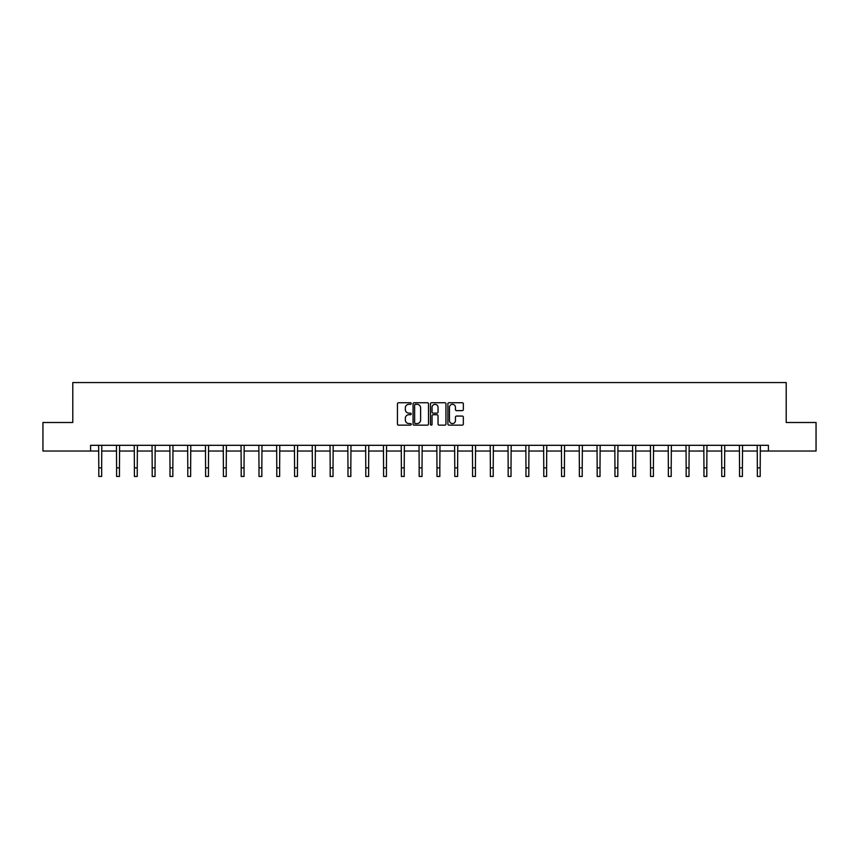 <?xml version="1.0" encoding="UTF-8"?>
<svg xmlns="http://www.w3.org/2000/svg" width="859" height="859" viewBox="0 0 859 859"><rect width="100%" height="100%" fill="white"/><g stroke="black" fill="none" stroke-linecap="round" stroke-linejoin="round"><path stroke-width="1.29" d="M411.246 403.526A0.784 0.784 0 0 0 410.462 402.742L398.565 402.742A1.117 1.117 0 0 0 397.438 403.859L397.438 424.024A1.117 1.117 0 0 0 398.565 425.141L410.462 425.141A0.784 0.784 0 0 0 411.246 424.357A0.784 0.784 0 0 0 410.462 423.573L408.927 423.573A3.586 3.586 0 0 1 405.341 419.987L405.341 418.312A3.586 3.586 0 0 1 408.927 414.725L410.462 414.725A0.784 0.784 0 0 0 411.246 413.941A0.784 0.784 0 0 0 410.462 413.158L408.927 413.158A3.586 3.586 0 0 1 405.341 409.571L405.341 407.896A3.586 3.586 0 0 1 408.927 404.31L410.462 404.31A0.784 0.784 0 0 0 411.246 403.526M462.228 410.634A1.117 1.117 0 0 0 463.345 409.518L463.345 403.859A1.117 1.117 0 0 0 462.228 402.742L449.01 402.742A1.117 1.117 0 0 0 447.893 403.859L447.893 424.024A1.117 1.117 0 0 0 449.01 425.141L462.228 425.141A1.117 1.117 0 0 0 463.345 424.024L463.345 417.195A1.117 1.117 0 0 0 462.228 416.067L456.569 416.067A1.117 1.117 0 0 0 455.453 417.195L455.453 420.577A2.996 2.996 0 0 1 452.457 423.573A2.996 2.996 0 0 1 449.461 420.577L449.461 407.306A2.996 2.996 0 0 1 452.457 404.31A2.996 2.996 0 0 1 455.453 407.306L455.453 409.518A1.117 1.117 0 0 0 456.569 410.634L462.228 410.634M90.582 451.029L42.95 451.029L42.95 422.499L72.79 422.499L72.79 382.566L786.21 382.566L786.21 422.499L816.05 422.499L816.05 451.029L768.418 451.029L768.418 445.316L90.582 445.316L90.582 451.029L98.796 451.029M428.523 403.859A1.117 1.117 0 0 0 427.395 402.742L414.188 402.742A1.117 1.117 0 0 0 413.061 403.859L413.061 424.024A1.117 1.117 0 0 0 414.188 425.141L427.395 425.141A1.117 1.117 0 0 0 428.523 424.024L428.523 403.859M431.605 402.742L444.812 402.742A1.117 1.117 0 0 1 445.939 403.859L445.939 424.024A1.117 1.117 0 0 1 444.812 425.141L439.164 425.141A1.117 1.117 0 0 1 438.036 424.024L438.036 415.842A1.117 1.117 0 0 0 436.92 414.725L433.172 414.725A1.117 1.117 0 0 0 432.045 415.842L432.045 424.357A0.784 0.784 0 0 1 431.261 425.141A0.784 0.784 0 0 1 430.477 424.357L430.477 403.859A1.117 1.117 0 0 1 431.605 402.742M101.652 451.029L116.599 451.029M119.455 451.029L134.401 451.029M137.247 451.029L152.193 451.029M155.049 451.029L169.996 451.029M172.842 451.029L187.788 451.029M190.644 451.029L205.591 451.029M208.447 451.029L223.394 451.029M226.239 451.029L241.186 451.029M244.042 451.029L258.988 451.029M261.834 451.029L276.781 451.029M279.637 451.029L294.583 451.029M297.439 451.029L312.386 451.029M315.232 451.029L330.178 451.029M333.034 451.029L347.981 451.029M350.837 451.029L365.784 451.029M368.629 451.029L383.576 451.029M386.432 451.029L401.378 451.029M404.224 451.029L419.171 451.029M422.027 451.029L436.973 451.029M439.829 451.029L454.776 451.029M457.622 451.029L472.568 451.029M475.424 451.029L490.371 451.029M493.216 451.029L508.163 451.029M511.019 451.029L525.966 451.029M528.822 451.029L543.768 451.029M546.614 451.029L561.561 451.029M564.417 451.029L579.363 451.029M582.219 451.029L597.166 451.029M600.011 451.029L614.958 451.029M617.814 451.029L632.761 451.029M635.606 451.029L650.553 451.029M653.409 451.029L668.356 451.029M671.212 451.029L686.158 451.029M689.004 451.029L703.951 451.029M706.807 451.029L721.753 451.029M724.599 451.029L739.545 451.029M742.401 451.029L757.348 451.029M760.204 451.029L768.418 451.029M415.412 404.31A0.784 0.784 0 0 0 414.629 405.094L414.629 422.789A0.784 0.784 0 0 0 415.412 423.573L417.044 423.573A3.586 3.586 0 0 0 420.62 419.987L420.62 407.896A3.586 3.586 0 0 0 417.044 404.31L415.412 404.31M438.036 407.359A2.996 2.996 0 0 0 435.041 404.364A2.996 2.996 0 0 0 432.045 407.359L432.045 412.041A1.117 1.117 0 0 0 433.172 413.158L436.92 413.158A1.117 1.117 0 0 0 438.036 412.041L438.036 407.359M98.656 445.316L98.796 467.876L101.652 467.876L101.791 445.316M98.796 467.876L98.796 476.434L101.652 476.434L101.652 467.876M116.448 445.316L116.599 467.876L119.455 467.876L119.594 445.316M116.599 467.876L116.599 476.434L119.455 476.434L119.455 467.876M134.251 445.316L134.401 467.876L137.247 467.876L137.397 445.316M134.401 467.876L134.401 476.434L137.247 476.434L137.247 467.876M152.054 445.316L152.193 467.876L155.049 467.876L155.189 445.316M152.193 467.876L152.193 476.434L155.049 476.434L155.049 467.876M169.846 445.316L169.996 467.876L172.842 467.876L172.992 445.316M169.996 467.876L169.996 476.434L172.842 476.434L172.842 467.876M187.649 445.316L187.788 467.876L190.644 467.876L190.784 445.316M187.788 467.876L187.788 476.434L190.644 476.434L190.644 467.876M205.451 445.316L205.591 467.876L208.447 467.876L208.587 445.316M205.591 467.876L205.591 476.434L208.447 476.434L208.447 467.876M223.243 445.316L223.394 467.876L226.239 467.876L226.389 445.316M223.394 467.876L223.394 476.434L226.239 476.434L226.239 467.876M241.046 445.316L241.186 467.876L244.042 467.876L244.181 445.316M241.186 467.876L241.186 476.434L244.042 476.434L244.042 467.876M258.838 445.316L258.988 467.876L261.834 467.876L261.984 445.316M258.988 467.876L258.988 476.434L261.834 476.434L261.834 467.876M276.641 445.316L276.781 467.876L279.637 467.876L279.787 445.316M276.781 467.876L276.781 476.434L279.637 476.434L279.637 467.876M294.444 445.316L294.583 467.876L297.439 467.876L297.579 445.316M294.583 467.876L294.583 476.434L297.439 476.434L297.439 467.876M312.236 445.316L312.386 467.876L315.232 467.876L315.382 445.316M312.386 467.876L312.386 476.434L315.232 476.434L315.232 467.876M330.039 445.316L330.178 467.876L333.034 467.876L333.174 445.316M330.178 467.876L330.178 476.434L333.034 476.434L333.034 467.876M347.831 445.316L347.981 467.876L350.837 467.876L350.977 445.316M347.981 467.876L347.981 476.434L350.837 476.434L350.837 467.876M365.633 445.316L365.784 467.876L368.629 467.876L368.779 445.316M365.784 467.876L365.784 476.434L368.629 476.434L368.629 467.876M383.436 445.316L383.576 467.876L386.432 467.876L386.571 445.316M383.576 467.876L383.576 476.434L386.432 476.434L386.432 467.876M401.228 445.316L401.378 467.876L404.224 467.876L404.374 445.316M401.378 467.876L401.378 476.434L404.224 476.434L404.224 467.876M419.031 445.316L419.171 467.876L422.027 467.876L422.166 445.316M419.171 467.876L419.171 476.434L422.027 476.434L422.027 467.876M436.834 445.316L436.973 467.876L439.829 467.876L439.969 445.316M436.973 467.876L436.973 476.434L439.829 476.434L439.829 467.876M454.626 445.316L454.776 467.876L457.622 467.876L457.772 445.316M454.776 467.876L454.776 476.434L457.622 476.434L457.622 467.876M472.429 445.316L472.568 467.876L475.424 467.876L475.564 445.316M472.568 467.876L472.568 476.434L475.424 476.434L475.424 467.876M490.221 445.316L490.371 467.876L493.216 467.876L493.367 445.316M490.371 467.876L490.371 476.434L493.216 476.434L493.216 467.876M508.023 445.316L508.163 467.876L511.019 467.876L511.169 445.316M508.163 467.876L508.163 476.434L511.019 476.434L511.019 467.876M525.826 445.316L525.966 467.876L528.822 467.876L528.961 445.316M525.966 467.876L525.966 476.434L528.822 476.434L528.822 467.876M543.618 445.316L543.768 467.876L546.614 467.876L546.764 445.316M543.768 467.876L543.768 476.434L546.614 476.434L546.614 467.876M561.421 445.316L561.561 467.876L564.417 467.876L564.556 445.316M561.561 467.876L561.561 476.434L564.417 476.434L564.417 467.876M579.213 445.316L579.363 467.876L582.219 467.876L582.359 445.316M579.363 467.876L579.363 476.434L582.219 476.434L582.219 467.876M597.016 445.316L597.166 467.876L600.011 467.876L600.162 445.316M597.166 467.876L597.166 476.434L600.011 476.434L600.011 467.876M614.819 445.316L614.958 467.876L617.814 467.876L617.954 445.316M614.958 467.876L614.958 476.434L617.814 476.434L617.814 467.876M632.611 445.316L632.761 467.876L635.606 467.876L635.757 445.316M632.761 467.876L632.761 476.434L635.606 476.434L635.606 467.876M650.413 445.316L650.553 467.876L653.409 467.876L653.549 445.316M650.553 467.876L650.553 476.434L653.409 476.434L653.409 467.876M668.216 445.316L668.356 467.876L671.212 467.876L671.351 445.316M668.356 467.876L668.356 476.434L671.212 476.434L671.212 467.876M686.008 445.316L686.158 467.876L689.004 467.876L689.154 445.316M686.158 467.876L686.158 476.434L689.004 476.434L689.004 467.876M703.811 445.316L703.951 467.876L706.807 467.876L706.946 445.316M703.951 467.876L703.951 476.434L706.807 476.434L706.807 467.876M721.603 445.316L721.753 467.876L724.599 467.876L724.749 445.316M721.753 467.876L721.753 476.434L724.599 476.434L724.599 467.876M739.406 445.316L739.545 467.876L742.401 467.876L742.552 445.316M739.545 467.876L739.545 476.434L742.401 476.434L742.401 467.876M757.209 445.316L757.348 467.876L760.204 467.876L760.344 445.316M757.348 467.876L757.348 476.434L760.204 476.434L760.204 467.876"/></g></svg>
